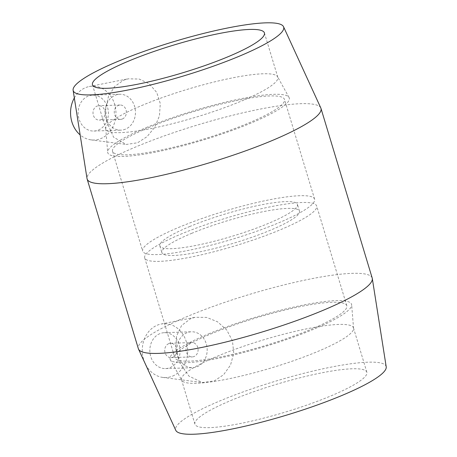<?xml version="1.0" encoding="UTF-8"?>
<svg xmlns="http://www.w3.org/2000/svg" width="457" height="457" viewBox="0 0 457 457"><rect width="100%" height="100%" fill="white"/><g stroke="black" fill="none" stroke-linecap="round" stroke-linejoin="round"><path stroke-width="0.34" stroke-dasharray="2.29 1.71" d="M101.106 119.688A7.186 6.055 88.1 0 0 105.001 111.605A7.186 6.055 88.1 0 0 98.821 105.721A7.186 6.055 88.1 0 0 93.005 113.102A7.186 6.055 88.1 0 0 99.295 120.082A7.186 6.055 88.1 0 0 101.106 119.688M122.379 118.986A7.186 6.055 88.1 0 0 126.269 110.902A7.186 6.055 88.1 0 0 120.088 105.019A7.186 6.055 88.1 0 0 114.279 112.399A7.186 6.055 88.1 0 0 120.562 119.38A7.186 6.055 88.1 0 0 122.379 118.986M98.381 130.056A17.96 15.132 88.1 0 0 108.115 109.863A17.96 15.132 88.1 0 0 92.662 95.142A17.96 15.132 88.1 0 0 78.13 113.593A17.96 15.132 88.1 0 0 93.851 131.045A17.96 15.132 88.1 0 0 98.381 130.056M125.452 129.165A17.96 15.132 -91.9 0 1 120.922 130.148A17.96 15.132 -91.9 0 1 105.201 112.696A17.96 15.132 -91.9 0 1 119.734 94.245A17.96 15.132 -91.9 0 1 135.186 108.966A17.96 15.132 -91.9 0 1 125.452 129.165M168.724 343.653A7.186 6.055 88.1 0 0 164.828 351.73A7.186 6.055 88.1 0 0 171.009 357.62A7.186 6.055 88.1 0 0 176.825 350.239A7.186 6.055 88.1 0 0 170.535 343.258A7.186 6.055 88.1 0 0 168.724 343.653M189.998 342.95A7.186 6.055 -91.9 0 1 191.809 342.556A7.186 6.055 -91.9 0 1 198.092 349.536A7.186 6.055 -91.9 0 1 192.283 356.917A7.186 6.055 -91.9 0 1 186.102 351.027A7.186 6.055 -91.9 0 1 189.998 342.95M159.853 333.661A17.96 15.132 88.1 0 0 150.113 353.861A17.96 15.132 88.1 0 0 165.565 368.582A17.96 15.132 88.1 0 0 180.098 350.131A17.96 15.132 88.1 0 0 164.383 332.679A17.96 15.132 88.1 0 0 159.853 333.661M186.919 332.765A17.96 15.132 88.1 0 0 177.185 352.964A17.96 15.132 88.1 0 0 192.637 367.685A17.96 15.132 88.1 0 0 207.17 349.234A17.96 15.132 88.1 0 0 191.449 331.782A17.96 15.132 88.1 0 0 186.919 332.765M172.655 376.077A26.94 22.701 88.1 0 0 186.913 343.978A26.94 22.701 88.1 0 0 160.984 324.059A26.94 22.701 88.1 0 0 144.018 360.722A26.94 22.701 88.1 0 0 162.749 377.408A26.94 22.701 88.1 0 0 172.655 376.077M74.331 97.958A26.94 22.701 -91.9 0 1 85.573 87.641A26.94 22.701 -91.9 0 1 89.269 86.522A26.94 22.701 -91.9 0 1 115.947 112.342A26.94 22.701 -91.9 0 1 91.034 139.871A26.94 22.701 -91.9 0 1 80.152 134.912M106.447 121.128L113.593 137.197L126.263 144.458L137.608 142.767L147.057 136.666L154.797 127.16L159.464 115.798L160.276 103.522L156.74 92.44L149.091 83.705L139.174 79.05L128.234 78.81L123.607 80.198L114.604 86.516L108.475 96.427L105.75 108.56L106.447 121.128M179.121 361.841L188.872 376.071L202.354 382.56L214.39 380.887L223.616 374.723L230.528 365.052L233.761 353.25L232.453 340.871L226.746 330.011L217.538 321.797L206.673 317.421L195.293 317.272L190.712 318.638L181.6 325.47L176.539 336.066L175.796 348.805L179.121 361.841M320.82 107.983A122.139 19.817 -16.8 0 0 255.137 110.12A122.139 19.817 -16.8 0 0 138.305 145.874A122.139 19.817 -16.8 0 0 87.024 178.573M372.204 278.073A122.139 19.817 -16.8 0 0 307.538 279.547A122.139 19.817 -16.8 0 0 189.535 315.547A122.139 19.817 -16.8 0 0 138.351 348.674M143.481 104.807A89.806 14.573 -16.8 0 0 105.756 128.663A89.806 14.573 -16.8 0 0 105.853 129.165A89.806 14.573 -16.8 0 0 153.398 128.08A89.806 14.573 -16.8 0 0 240.165 101.608A89.806 14.573 -16.8 0 0 277.799 77.25A89.806 14.573 -16.8 0 0 277.599 76.782A89.806 14.573 -16.8 0 0 143.481 104.807M147.491 127.063A94.793 15.384 -16.8 0 0 107.669 152.244A94.793 15.384 -16.8 0 0 156.54 151.924A94.793 15.384 -16.8 0 0 249.545 123.693A94.793 15.384 -16.8 0 0 289.058 97.484A94.793 15.384 -16.8 0 0 147.491 127.063M150.176 126.977A89.806 14.573 -16.8 0 0 112.542 151.336A89.806 14.573 -16.8 0 0 160.093 150.25A89.806 14.573 -16.8 0 0 246.86 123.778A89.806 14.573 -16.8 0 0 284.494 99.42A89.806 14.573 -16.8 0 0 236.943 100.506A89.806 14.573 -16.8 0 0 150.176 126.977M180.298 226.741A89.806 14.573 -16.8 0 0 142.664 251.099A89.806 14.573 -16.8 0 0 190.209 250.019A89.806 14.573 -16.8 0 0 276.982 223.547A89.806 14.573 -16.8 0 0 314.61 199.189A89.806 14.573 -16.8 0 0 267.065 200.269A89.806 14.573 -16.8 0 0 180.298 226.741M189.963 226.421A71.846 11.659 -16.8 0 0 159.859 245.912A71.846 11.659 -16.8 0 0 197.898 245.043A71.846 11.659 -16.8 0 0 267.311 223.867A71.846 11.659 -16.8 0 0 297.416 204.376A71.846 11.659 -16.8 0 0 259.382 205.244A71.846 11.659 -16.8 0 0 189.963 226.421M192.014 233.207A71.846 11.659 -16.8 0 0 161.909 252.698A71.846 11.659 -16.8 0 0 199.949 251.83A71.846 11.659 -16.8 0 0 269.362 230.654A71.846 11.659 -16.8 0 0 299.466 211.163A71.846 11.659 -16.8 0 0 261.427 212.031A71.846 11.659 -16.8 0 0 192.014 233.207M182.349 233.527A89.806 14.573 -16.8 0 0 144.715 257.891A89.806 14.573 -16.8 0 0 192.26 256.805A89.806 14.573 -16.8 0 0 279.027 230.334A89.806 14.573 -16.8 0 0 316.661 205.976A89.806 14.573 -16.8 0 0 269.116 207.055A89.806 14.573 -16.8 0 0 182.349 233.527M212.471 333.296A89.806 14.573 -16.8 0 0 174.837 357.654A89.806 14.573 -16.8 0 0 222.382 356.569A89.806 14.573 -16.8 0 0 309.149 330.097A89.806 14.573 -16.8 0 0 346.783 305.739A89.806 14.573 -16.8 0 0 299.238 306.824A89.806 14.573 -16.8 0 0 212.471 333.296M209.786 333.382A94.793 15.384 -16.8 0 0 170.272 359.596A94.793 15.384 -16.8 0 0 311.834 330.011A94.793 15.384 -16.8 0 0 351.656 304.83A94.793 15.384 -16.8 0 0 302.785 305.156A94.793 15.384 -16.8 0 0 209.786 333.382M219.16 355.466A89.806 14.573 -16.8 0 0 181.526 379.824A89.806 14.573 -16.8 0 0 181.726 380.298A89.806 14.573 -16.8 0 0 315.844 352.267A89.806 14.573 -16.8 0 0 353.569 328.412A89.806 14.573 -16.8 0 0 353.478 327.909A89.806 14.573 -16.8 0 0 305.927 328.994A89.806 14.573 -16.8 0 0 219.16 355.466M232.55 399.806A89.806 14.573 -16.8 0 0 194.916 424.165A89.806 14.573 -16.8 0 0 242.461 423.079A89.806 14.573 -16.8 0 0 329.229 396.607A89.806 14.573 -16.8 0 0 366.862 372.249A89.806 14.573 -16.8 0 0 319.317 373.335A89.806 14.573 -16.8 0 0 232.55 399.806M386.211 366.828A109.926 17.834 -16.8 0 0 328.977 367.548A109.926 17.834 -16.8 0 0 221.719 400.161A109.926 17.834 -16.8 0 0 175.796 430.351M120.088 105.019L98.821 105.721M120.562 119.38L99.295 120.082M92.662 95.142L119.734 94.245M93.851 131.045L120.922 130.148M171.009 357.62L192.283 356.917M170.535 343.258L191.809 342.556M165.565 368.582L192.637 367.685M164.383 332.679L191.449 331.782M91.034 139.871L126.263 144.458M89.269 86.522L128.234 78.798M162.749 377.408L202.348 382.56M160.984 324.059L195.288 317.261M92.463 84.825L105.853 129.165M277.799 77.25L264.409 32.91M105.756 128.663L107.669 152.244M289.058 97.484L277.599 76.782M112.542 151.336L142.664 251.099M314.61 199.189L284.494 99.42M159.859 245.912L161.909 252.698M299.466 211.163L297.416 204.376M144.715 257.891L174.837 357.654M346.783 305.739L316.661 205.976M170.272 359.596L181.726 380.298M353.569 328.412L351.656 304.83M181.526 379.824L194.916 424.165M366.862 372.249L353.478 327.909"/><path stroke-width="0.69" d="M80.152 134.912A26.94 22.701 -91.9 0 1 71.532 120.631A26.94 22.701 -91.9 0 1 74.331 97.958M73.114 90.252L87.024 178.573A122.139 19.817 -16.8 0 0 87.127 179.007A122.139 19.817 -16.8 0 0 209.78 162.675A122.139 19.817 -16.8 0 0 320.974 108.4A122.139 19.817 -16.8 0 0 320.82 107.983L283.529 26.723A109.926 17.834 -16.8 0 0 224.416 28.642A109.926 17.834 -16.8 0 0 119.266 60.821A109.926 17.834 -16.8 0 0 73.114 90.252A109.926 17.834 -16.8 0 0 183.594 75.942A109.926 17.834 -16.8 0 0 283.529 26.723M87.127 179.007L138.351 348.674A122.139 19.817 -16.8 0 0 138.511 349.091A122.139 19.817 -16.8 0 0 261.004 332.342A122.139 19.817 -16.8 0 0 372.301 278.502A122.139 19.817 -16.8 0 0 372.204 278.073L320.974 108.4M130.096 60.467A89.806 14.573 -16.8 0 0 92.463 84.825A89.806 14.573 -16.8 0 0 140.008 83.74A89.806 14.573 -16.8 0 0 226.775 57.268A89.806 14.573 -16.8 0 0 264.409 32.91A89.806 14.573 -16.8 0 0 216.864 33.995A89.806 14.573 -16.8 0 0 130.096 60.467M138.511 349.091L175.796 430.351A109.926 17.834 -16.8 0 0 286.042 415.282A109.926 17.834 -16.8 0 0 386.211 366.828L372.301 278.502"/></g></svg>
